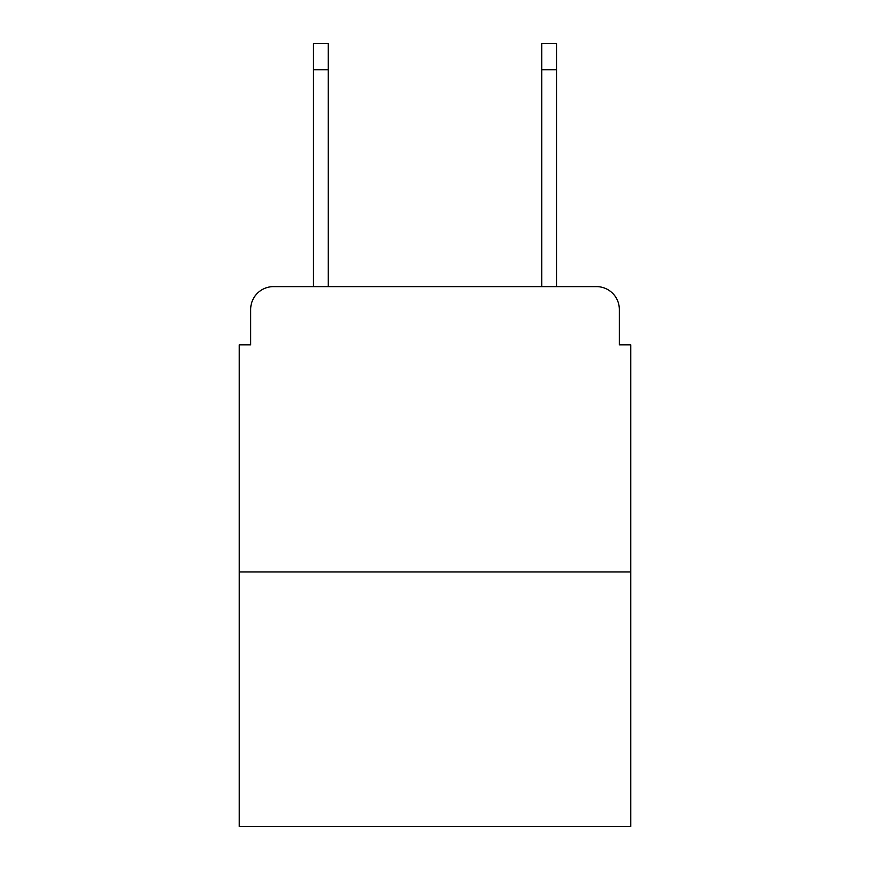 <?xml version="1.0" encoding="UTF-8"?>
<svg xmlns="http://www.w3.org/2000/svg" width="870" height="870" viewBox="0 0 870 870"><rect width="100%" height="100%" fill="white"/><g stroke="black" fill="none" stroke-linecap="round" stroke-linejoin="round"><path stroke-width="1.3" d="M250.669 309.448L250.669 344.824L250.669 309.448A22.827 22.827 0 0 1 273.495 286.621L313.439 286.621L313.439 43.5L328.284 43.5L328.284 286.621L345.966 286.621M630.75 571.971L239.25 571.971L239.25 826.5L630.75 826.5L630.75 344.824L619.331 344.824L619.331 309.448A22.827 22.827 0 0 0 596.505 286.621L273.495 286.621M239.25 571.971L239.25 344.824L250.669 344.824M524.034 286.621L541.716 286.621L541.716 43.5L556.561 43.5L556.561 286.621L596.505 286.621M619.331 344.824L619.331 309.448M313.439 69.752L328.284 69.752M556.561 69.752L541.716 69.752"/></g></svg>
